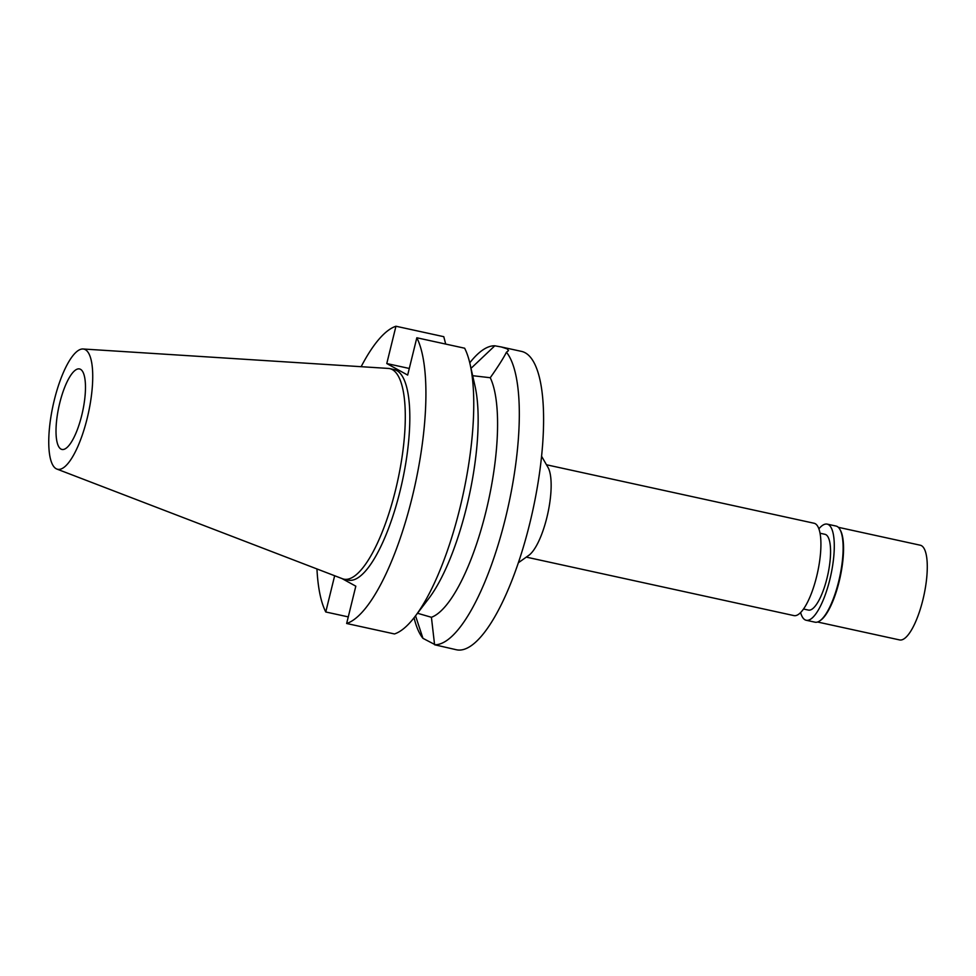 <?xml version="1.0" encoding="UTF-8"?>
<svg xmlns="http://www.w3.org/2000/svg" width="976" height="976" viewBox="0 0 976 976"><rect width="100%" height="100%" fill="white"/><g stroke="black" fill="none" stroke-linecap="round" stroke-linejoin="round"><path stroke-width="1.46" d="M54.29 400.111A61.5 18.08 102.3 0 1 83.07 348.993A61.5 18.08 102.3 0 1 87.193 418.277A61.5 18.08 102.3 0 1 56.828 469.041A61.5 18.08 102.3 0 1 54.29 400.111M83.07 348.993L388.363 368.428A107.738 31.683 102.3 0 1 389.766 368.623A107.738 31.683 102.3 0 1 395.597 489.793A107.738 31.683 102.3 0 1 343.772 579.134A107.738 31.683 102.3 0 1 342.405 578.719L56.828 469.041M59.719 403.112A41.199 12.115 -77.7 0 0 61.939 449.448A41.199 12.115 -77.7 0 0 81.764 415.276A41.199 12.115 -77.7 0 0 79.532 368.94A41.199 12.115 -77.7 0 0 59.719 403.112M526.296 557.113L793.939 615.6A47.263 13.896 -77.7 0 0 816.668 576.401A47.263 13.896 -77.7 0 0 814.118 523.258L546.475 464.771M541.595 456.292L548.024 467.455A47.263 13.896 102.3 0 1 546.889 517.451A47.263 13.896 102.3 0 1 528.821 555.32L518.329 562.786M434.588 644.758L456.39 649.76A152.695 44.896 -77.7 0 0 529.846 523.136A152.695 44.896 -77.7 0 0 521.587 351.409L501.286 346.968L507.178 348.859L508.533 350.616L506.446 352.226A152.695 44.896 102.3 0 1 505.556 517.829A152.695 44.896 102.3 0 1 434.588 644.758L431.416 617.283A128.454 37.771 -77.7 0 0 485.999 511.387A128.454 37.771 -77.7 0 0 490.257 377.724C498.028 366.695 503.421 358.192 506.446 352.226M469.761 362.828A152.695 44.896 102.3 0 1 494.808 345.797L501.286 346.968M472.677 375.699L490.257 377.724M494.808 345.797L471.847 367.562L470.81 367.44M434.576 644.404L422.95 638.341A152.695 44.896 102.3 0 1 414.056 617.759M415.544 615.832L422.95 638.341M431.416 617.283L417.508 613.257M348.273 616.893L325.764 611.976L334.658 575.742M409.286 368.464L386.777 363.548L395.951 326.24L443.775 336.683L445.703 344.077M386.777 363.548L407.663 375.077L416.825 337.769A152.695 44.896 102.3 0 1 412.153 497.418A152.695 44.896 102.3 0 1 346.651 623.493L355.813 586.186L342.039 578.585M325.764 611.976A152.695 44.896 102.3 0 1 316.956 568.947M361.144 366.695A152.695 44.896 102.3 0 1 395.951 326.24M343.772 579.134L348.298 580.122A107.738 31.683 -77.7 0 0 400.123 490.782A107.738 31.683 -77.7 0 0 394.292 369.611L389.766 368.623M414.91 616.661A152.695 44.896 -77.7 0 0 470.078 364.194L475.056 386.276A128.454 37.771 102.3 0 1 428.647 598.666L414.91 616.661A152.695 44.896 -77.7 0 1 394.475 633.949L346.651 623.493M470.078 364.194A152.695 44.896 -77.7 0 0 464.649 348.212L416.825 337.769M803.504 609.012L808.421 610.085A38.784 11.407 -77.7 0 0 827.075 577.926A38.784 11.407 -77.7 0 0 824.976 534.311L820.06 533.238M817.595 622.017L899.591 639.927A48.471 14.25 -77.7 0 0 922.918 599.728A48.471 14.25 -77.7 0 0 920.295 545.218L838.299 527.296M839.872 529.334L840.336 530.151A48.471 14.25 102.3 0 1 839.177 581.428A48.471 14.25 102.3 0 1 820.645 620.272L819.877 620.809A49.203 14.469 -77.7 0 0 838.689 581.391A49.203 14.469 -77.7 0 0 839.872 529.334A49.203 14.469 -77.7 0 0 836.029 526.052L827.197 524.124A49.203 14.469 102.3 0 1 829.856 579.463A49.203 14.469 102.3 0 1 806.188 620.26A49.203 14.469 102.3 0 1 800.601 612.538M806.188 620.26L815.021 622.188A49.203 14.469 -77.7 0 0 819.877 620.809M818.901 528.809A49.203 14.469 102.3 0 1 827.197 524.124"/></g></svg>
